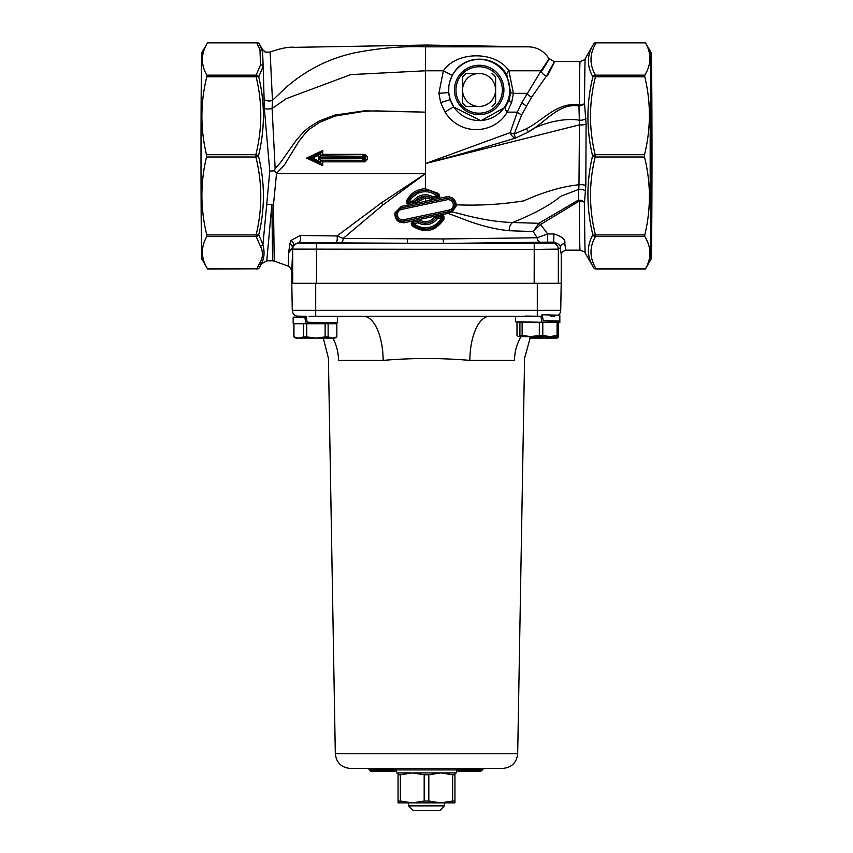 <?xml version="1.0" encoding="UTF-8"?>
<svg xmlns="http://www.w3.org/2000/svg" width="853" height="853" viewBox="0 0 853 853"><rect width="100%" height="100%" fill="white"/><g stroke="black" fill="none" stroke-linecap="round" stroke-linejoin="round"><path stroke-width="1.28" d="M362.386 157.347L362.493 156.291L365.553 156.749L365.553 159.436A0.896 0.896 90 0 1 365.287 160.076L363.325 158.722L318.745 158.839L318.745 160.982L312.539 158.093L318.745 155.203L318.745 157.347L363.314 157.474L364.679 156.44L364.967 158.018L363.709 158.168L364.967 158.018M363.314 157.474L363.709 158.018M365.287 156.11L362.738 155.843L364.657 155.843A0.896 0.896 90 0 1 365.553 156.749L364.092 155.843M362.493 156.291L320.728 155.843L320.739 152.858L309.532 158.093L306.568 158.093L322.733 165.685L322.733 161.835L320.824 160.343M365.542 158.018L365.542 157.112M364.657 155.843L364.999 154.35L322.733 154.35L322.733 150.501L306.568 158.093M322.733 161.835L364.999 161.835L367.376 159.436L367.376 156.749L364.999 154.35M318.745 158.839L320.653 160.343L364.092 160.343L365.542 159.074L364.657 160.343L362.738 160.343L362.386 158.839M364.999 161.835L364.657 160.343A0.896 0.896 90 0 0 365.287 160.076M318.745 160.982L322.733 165.685M320.824 155.843L322.733 154.35M320.909 152.783L322.733 150.501M364.092 160.343L364.647 160.343M364.967 158.168L364.679 159.746L362.493 159.906M363.709 158.168L363.325 158.722M365.542 159.074L365.542 158.168M318.745 157.347L320.653 155.843M318.745 155.203L320.568 152.932L309.532 158.093L320.568 163.264L309.532 158.093L312.539 158.093M320.739 160.343L320.739 163.339L320.653 160.343M288.709 252.616L288.218 266.147L274.218 261.061L273.493 204.581A5.992 2.239 4.9 0 0 266.68 205.104L262.937 244.555L258.736 234.831C265.038 208.558 264.942 182.233 258.448 155.843C264.942 129.464 265.038 103.138 258.736 76.866L263.161 66.257L264.366 108.459L269.772 171.154L266.68 205.104A5.992 2.111 5.6 0 1 271.894 204.496L272.608 260.837L266.765 260.837L271.894 204.496A5.992 2.122 179.8 0 1 273.493 204.581L276.543 173.372L284.369 165.013L298.87 141.385L305.47 133.004L309.767 128.952L319.8 122.256L335.133 116.04L364.402 111.274L376.205 110.89L425.391 112.148L364.37 110.837L334.866 115.08L319.193 120.998L308.711 127.523L304.073 131.501L296.673 139.657L280.669 162.315L275.146 168.574L272.107 108.523L286.15 98.703L350.796 74.606L425.391 70.788L425.594 46.83C403.011 46.019 379.35 48.024 354.635 52.833C328.448 58.516 305.15 70.436 284.742 88.605L272.459 100.409L270.124 52.065L265.582 52.15L262.564 49.57L262.575 51.319L259.429 44.143A2.996 2.698 -30.9 0 0 259.408 44.111L259.408 44.111A2.996 2.996 0 0 0 256.838 42.65L256.828 42.874A2.996 2.708 -29.1 0 1 259.429 44.143L259.408 44.111M289.785 244.001L288.709 252.627L292.344 247.594A4.489 3.487 7.5 0 0 289.785 244.001L291.054 240.45L300.181 235.481A4.489 2.143 -89.5 0 1 300.32 240.109A4.489 2.143 -89.5 0 1 298.422 242.583L335.73 242.86A4.489 1.535 90.4 0 0 337.074 240.493A4.489 1.535 90.4 0 0 337.042 235.95L300.181 235.481M381.398 202.854L337.042 235.95L343.205 238.413L382.89 204.976L425.391 173.671L381.398 202.854A8.988 2.57 53.7 0 1 382.89 204.976M320.739 152.858L320.739 155.843M593.155 266.85L585.254 253.16A97.327 0.864 -90 0 1 584.508 202.438L585.819 185.538L586.086 124.101L584.54 103.48A5.992 3.22 0.3 0 1 579.379 105.09C557.563 101.368 543.596 120.134 526.28 128.824L514.21 134.006A5.992 1.333 14.8 0 1 510.179 132.62L425.391 163.616L579.464 124.847L578.974 184.76C562.404 186.434 543.99 191.808 523.742 200.871C501.649 204.453 479.151 205.765 456.238 204.805C455.395 199.016 452.079 196.361 446.268 196.819L437.984 198.6L439.711 196.478L438.687 193.556L425.391 188.758C417 189.099 410.805 192.991 406.796 200.423L406.945 203.345L409.355 204.731L401.273 206.458L394.939 212.855C394.747 219.711 397.999 222.985 404.674 222.686L412.82 220.916L411.146 223.102L412.18 225.938C424.943 233.903 435.563 231.611 444.008 219.072L443.859 216.15L441.449 214.764L447.9 213.389L458.871 217.366C477.19 224.808 493.951 229.254 509.145 230.715L533.232 231.579L537.177 237.763L443.219 238.947L343.205 238.413A4.489 2.975 90.9 0 1 340.24 242.902L443.816 243.446L541.133 242.252A4.489 3.956 88.1 0 1 537.177 237.763L547.69 233.946L540.546 224.499A5.992 2.303 67.4 0 0 538.861 223.294L533.232 231.579L540.482 224.52A5.992 2.218 67.6 0 0 538.851 223.305L512.674 222.505C496.766 222.025 478.928 219.05 459.191 213.581L451.887 211.8L456.014 206.714L456.238 204.805L454.884 204.837L451.312 210.926L451.887 211.8L449.606 212.877L449.51 211.576L404.109 221.226C398.884 221.556 396.155 219.061 395.931 213.762L401.283 207.919L401.273 206.458M432.748 199.73L414.75 203.579L425.391 197.8L432.748 199.73L437.984 198.6M446.972 199.773A5.267 5.267 90 0 1 453.21 203.824A5.267 5.267 90 0 1 449.158 210.073L403.757 219.722A5.267 5.267 90 0 1 397.509 215.67A5.267 5.267 90 0 1 401.571 209.422L446.972 199.773L446.673 198.312L401.273 207.961L446.418 198.354L446.268 196.819M401.571 209.422L401.273 207.961A6.76 6.76 -90 0 0 396.059 215.98A6.76 6.76 -90 0 0 404.087 221.194L404.674 222.686M418.109 219.765L436.032 215.916L434.881 216.865C430.594 221.833 425.498 222.932 419.591 220.159L418.109 219.765L412.82 220.916M441.449 214.764L436.032 215.916M449.606 212.877L447.9 213.389L447.846 211.928M409.355 204.741L414.75 203.579M403.757 219.722L404.087 221.194L449.478 211.544A6.76 6.76 -90 0 0 454.692 203.515A6.76 6.76 -90 0 0 446.673 198.312L446.673 198.291C451.45 197.917 454.191 200.092 454.884 204.837M451.312 210.926L449.51 211.576L449.158 210.073M419.591 220.159L418.77 221.46A1.493 1.493 -147.7 0 0 417.714 221.3L418.77 221.46C425.498 224.584 431.298 223.347 436.182 217.75L441.204 216.289L442.878 218.411C434.934 230.054 424.965 232.176 412.959 224.787L412.18 225.938M444.008 219.072L442.814 218.453A1.493 1.493 -121.2 0 0 441.172 216.321L441.459 217.782L442.814 218.453A19.491 19.491 -90 0 1 412.98 224.787L413.609 222.164A1.493 1.493 107.5 0 0 412.98 224.787L413.918 223.635L413.609 222.164L417.725 221.29L417.522 219.861M413.46 220.735L413.609 222.164L417.714 221.3L418.013 222.761L418.77 221.46A13.445 13.445 90 0 0 436.182 217.76L437.376 218.656L437.077 217.184A1.493 1.493 175.4 0 0 436.182 217.76L434.881 216.865M414.142 203.75L413.694 202.321L409.568 203.206L410.058 204.624M437.397 198.76L437.141 197.331L433.036 198.205L425.38 196.297L414.579 201.745L413.353 200.85L413.684 202.31A1.493 1.493 -50.3 0 0 414.569 201.734L409.589 203.185L409.259 201.713L407.937 201.052A1.493 1.493 43 0 0 409.589 203.185L407.905 201.084L420.454 190.891M406.796 200.423L407.937 201.052A19.491 19.491 -90 0 1 437.77 194.708L436.811 195.859L437.131 197.331A1.493 1.493 -78.7 0 0 437.77 194.708L438.687 193.556M431.234 199.346L431.991 198.035A13.445 13.445 90 0 0 414.569 201.734L415.912 202.641M435.35 193.002L437.792 194.708L437.141 197.331L433.036 198.195L432.716 196.734L431.991 198.035A1.493 1.493 -18 0 0 433.036 198.195L433.313 199.634M436.651 215.745L437.067 217.174L441.172 216.321L440.734 214.871M423.429 190.358L426.468 190.294M509.145 230.715A8.988 5.907 90.3 0 1 512.674 222.505M542.018 70.788C552.008 54.656 551.71 54.656 541.122 70.788L508.91 70.788C495.881 50.839 456.824 50.839 443.379 70.788L438.89 93.329L440.67 102.552L445.085 112.148C460.919 137.184 495.017 133.58 507.183 112.148L511.64 102.552L513.431 93.329L508.91 70.788A8.988 3.497 -29.1 0 0 506.906 75.075L510.691 92.572L509.188 99.737L505.456 107.179L480.9 120.721L453.86 107.115L450.203 99.694L448.731 92.561L448.817 86.579M449.734 81.803L452.442 75.139A8.988 0.586 28.9 0 1 443.379 70.788L425.391 70.788L425.391 163.616C457.347 155.161 487.404 146.641 515.553 138.079L528.615 131.863C546.24 121.776 558.683 102.882 578.952 105.9A5.992 3.998 173.1 0 0 584.54 103.48A97.327 0.864 -90 0 1 585.254 58.537L593.592 44.111A2.996 2.698 30.9 0 1 596.151 42.874L645.497 42.874L651.095 52.545A103.309 0.906 -90 0 1 651.991 155.843A103.309 0.906 -90 0 1 651.095 259.141A103.309 0.906 -90 0 1 650.167 155.843A103.309 0.906 -90 0 1 651.095 52.545M452.442 75.139C463.307 53.92 495.124 53.792 506.906 75.075M448.625 89.97A30.591 30.591 90 0 1 480.484 59.411A30.591 30.591 90 0 1 509.689 92.519A30.591 30.591 90 0 1 477.936 120.529A30.591 30.591 90 0 1 448.625 89.97M479.173 65.265L479.215 65.265A24.705 24.705 90 0 1 503.91 89.97A24.705 24.705 90 0 1 479.215 114.675L479.173 114.675A24.705 24.705 -90 0 0 503.878 89.97A24.705 24.705 -90 0 0 479.173 65.265A24.705 24.705 -90 0 0 454.468 89.97A24.705 24.705 -90 0 0 479.173 114.675M455.95 89.97A23.212 23.202 90 0 1 490.763 69.871A23.212 23.202 90 0 1 490.763 110.069A23.212 23.202 90 0 1 455.95 89.97M495.625 77.005L495.55 77.005A20.962 20.962 -90 0 0 492.042 73.497L492.128 73.497A20.962 20.962 90 0 1 495.625 77.005L495.625 102.936A20.962 20.962 90 0 1 492.128 106.433L492.042 106.433A20.962 20.962 -90 0 0 495.55 102.936L495.54 90.813A16.495 16.495 90 0 1 479.908 106.433L466.196 106.433M466.196 73.497L479.908 73.497A16.495 16.495 90 0 1 495.54 89.128L495.55 77.005M495.54 89.128L495.54 90.813M462.593 90.813L462.603 102.936A20.962 20.962 -90 0 0 466.111 106.433L478.224 106.433A16.495 16.495 90 0 1 462.593 90.813L462.593 89.128A16.495 16.495 90 0 1 478.224 73.497L466.111 73.497A20.962 20.962 -90 0 0 462.603 77.005L462.593 89.128M546.602 75.864A5.992 4.734 35.7 0 1 541.122 70.788L521.887 102.552L517.323 112.148L510.179 132.62A5.992 3.647 59.5 0 0 515.553 138.079L514.21 134.006L521.705 114.75L531.707 97.061L546.602 75.864C556.945 56.906 557.233 56.906 547.487 75.864M288.709 252.627L292.302 248.298A5.992 5.992 153.7 0 1 292.344 247.594L293.08 245.504L298.422 242.583L298.699 243.137A5.992 5.992 153.7 0 0 292.707 249.119L534.17 249.428L558.331 249.119L560.304 247.807A4.489 4.18 176.2 0 1 564.803 243.627C565.763 239.64 562.106 236.42 553.832 233.946L547.69 233.946L547.669 242.156L553.81 242.156L553.832 233.946M540.482 224.52L579.347 201.009A94.331 0.832 90 0 0 580.083 250.174L565.742 250.174L562.234 251.87L561.253 254.663L561.199 283.303A2.996 2.996 0 0 1 561.199 283.367L560.73 310.364A5.992 5.992 0 0 1 558.395 315.013A5.992 5.992 0 0 0 560.73 310.364L292.27 310.364L291.801 283.367L292.27 310.364A5.992 5.992 0 0 0 298.262 316.25L306.163 316.25L297.185 316.154A5.992 5.992 0 0 1 297.175 316.154M537.294 283.303L561.199 283.367A2.996 2.996 0 0 0 561.199 283.303A2.996 2.996 0 0 1 561.199 283.367A2.996 2.996 0 0 0 561.199 283.303L291.801 283.303A2.996 2.996 0 0 0 291.801 283.367L315.706 283.303M422.768 283.367L537.294 283.367L537.294 316.218L523.539 316.25L309.063 316.25L315.706 316.25L315.706 283.367L430.232 283.367M289.689 267.106L288.207 266.147L290.788 268.354L291.747 271.617L291.801 283.303A2.996 2.996 0 0 0 291.801 283.367A2.996 2.996 0 0 1 291.801 283.303L291.801 283.303A2.996 2.996 0 0 0 291.801 283.367M558.15 315.183L541.975 314.768L541.42 316.25L537.294 316.218M315.333 316.346L337.468 316.719L337.489 322.701L330.303 322.903M338.545 360.382A44.921 40.294 -90 0 0 332.841 338.108A44.921 40.294 90 0 1 338.545 360.382C325.078 357.908 325.078 357.908 338.545 360.382L383.168 360.382A44.921 19.854 90 0 0 363.314 316.25L327.307 316.474M303.359 316.612A44.921 40.294 90 0 0 298.262 316.25A44.921 40.294 -90 0 1 303.359 316.612M383.168 360.382C412.052 357.908 440.948 357.908 469.832 360.382L514.455 360.382C527.922 357.908 527.922 357.908 514.455 360.382A44.921 40.294 90 0 1 521.002 336.615M303.359 317.572L303.359 316.25L298.262 316.25M370.799 771.421L377.389 771.421L375.597 770.227L369.605 770.227L368.411 768.425L374.392 768.425L350.284 768.425L502.716 768.425L371.865 768.425M473.212 768.425L474.417 769.619L480.399 769.619L481.135 768.425L454.638 768.425M480.122 768.425L483.523 768.425L482.169 770.227L477.403 770.227L476.209 771.421L477.403 770.227L473.287 770.227L475.025 771.421L479.663 771.421L480.399 769.619L482.169 769.619M381.44 768.425L374.392 768.425L376.791 771.421M426.5 768.425L395.056 768.425L396.56 769.928L456.44 769.928L457.944 768.425L426.5 768.425M385.769 768.425L379.788 768.425L385.769 768.425L384.575 770.227L375.597 770.227M477.403 770.227L478.608 768.425M396.56 769.928L396.56 772.914L456.44 772.914L456.44 769.619L474.417 769.619L476.209 771.421M475.611 771.421L474.417 770.227M471.56 768.425L473.287 770.227L456.44 770.227L458.232 771.421L477.68 771.421M479.663 771.421L482.169 770.227M480.815 771.421L458.626 771.421M369.605 769.619L378.583 769.619L379.788 768.425M377.389 771.421L378.583 770.227L377.389 771.421L383.381 771.421L384.575 770.227L383.381 771.421L377.389 771.421M375.32 771.421L394.768 771.421L396.56 770.227L384.575 770.227M396.528 769.619L378.583 769.619L378.583 770.227M489.686 316.25L524.488 316.25L489.686 316.25A44.921 19.854 -90 0 0 469.832 360.382M515.521 316.25L515.511 321.837L540.855 322.242M550.846 316.25L554.738 316.25L550.846 316.25M292.27 310.364A5.992 5.992 0 0 0 296.737 316.058L296.524 315.994M559.824 316.602L559.824 322.594L558.342 322.679M330.303 323.735L330.09 322.669L307.144 322.242L306.163 316.239M299.446 316.996L293.197 317.177L297.132 317.316M542.231 314.768L543.254 320.771L559.824 321.08L559.824 315.098M552.637 321.282L559.824 321.08M540.855 316.25L541.9 322.253M537.667 316.218L525.48 316.079M558.342 322.509L559.824 322.594M552.637 322.242L552.637 321.08L543.254 320.771M539.821 322.242L537.667 322.21M541.9 322.242L558.342 322.242L558.342 335.421L556.881 336.615M519.904 322.242L519.904 335.421L518.443 336.615L516.993 335.421L516.993 322.242L540.77 322.242M303.359 317.359L306.398 317.657M308.701 322.263L308.935 323.724L305.864 323.724L304.916 317.721L293.176 317.465L293.176 323.458L305.864 323.724M315.333 322.327L337.489 322.701M303.359 317.231L293.176 317.465M306.408 317.721L304.916 317.721M296.887 338.108L298.187 338.108M303.636 323.735L303.636 336.924L298.785 338.108L295.874 338.108L293.805 336.924L293.805 323.735L336.86 323.735L336.86 336.924L332.478 338.108L328.128 336.924L328.128 323.735M325.132 323.735L325.132 336.924L315.941 338.108L306.739 336.924L306.739 323.735M336.839 323.735L336.839 336.924M336.86 336.924L334.802 338.108L298.785 338.108L293.944 336.924L293.944 323.735M303.636 336.924L306.739 336.924M325.132 336.924L328.128 336.924M558.342 323.735L558.502 336.924L556.785 338.108L555.079 336.615M552.776 336.615L544.086 338.108L535.396 336.615M557.126 338.108L529.724 338.108M531.931 336.615L530.076 337.457M531.931 336.924L535.396 336.924M552.776 336.924L555.079 336.924M557.084 322.242L557.084 335.421L549.94 336.615L542.796 335.421L542.796 322.242M518.443 336.615L530.715 336.615L522.121 335.421L522.121 322.242M539.32 322.242L539.32 335.421L530.715 336.615L557.382 336.477M519.904 335.421L522.121 335.421M539.32 335.421L542.796 335.421M557.084 335.421L558.342 335.421M443.219 238.947A4.489 0.597 -90.1 0 0 443.816 243.446L534.223 243.446L534.17 283.303M407.585 238.947A4.489 0.672 -89.9 0 1 406.902 243.446L298.699 243.137M534.223 243.446L552.339 243.137L553.81 242.156C558.576 243.606 560.741 245.493 560.304 247.807L561.253 254.663M565.742 250.174L564.803 243.627M276.543 173.372L274.399 170.803L275.146 168.574M585.819 185.538A5.992 1.749 179.6 0 0 578.974 184.76L578.27 200.146L538.861 223.294M512.674 222.494C533.989 213.911 550.057 205.157 560.89 196.233L578.856 189.313A5.992 2.804 -175.6 0 1 585.627 191.061M593.166 44.836L593.571 44.143C586.928 54.912 586.704 65.82 592.867 76.866C586.374 103.138 586.278 129.464 592.579 155.843C586.278 182.233 586.374 208.569 592.867 234.831C586.704 245.877 586.928 256.785 593.571 267.543L593.592 267.586A2.996 2.698 149.1 0 1 593.571 267.543M645.508 42.874L645.497 42.874C651.585 53.632 651.351 64.401 644.804 75.16L644.793 76.781C651.02 102.755 650.924 128.728 644.505 154.702L644.505 156.995C650.924 182.968 651.02 208.942 644.793 234.916L644.804 236.537C651.351 247.295 651.585 258.054 645.497 268.812L596.151 268.812A2.996 2.698 149.1 0 1 593.592 267.586A2.996 2.996 0 0 0 596.162 269.047L596.151 268.812C589.519 258.054 589.295 247.295 595.458 236.537L644.804 236.537M651.095 259.141L645.508 268.812M650.434 155.843A73.369 0.65 90 0 0 651.074 229.212A73.369 0.65 90 0 0 651.724 155.843A73.369 0.65 90 0 0 651.074 82.485A73.369 0.65 90 0 0 650.434 155.843M593.571 44.143A2.996 2.698 30.9 0 1 593.592 44.111A2.996 2.996 0 0 1 596.162 42.65L596.151 42.874C589.519 53.632 589.295 64.391 595.458 75.16A2.996 2.708 150.9 0 0 592.867 76.866A2.996 1.109 13.6 0 1 595.447 76.781L644.793 76.781M644.505 154.702L595.159 154.702A2.996 1.12 166.7 0 0 592.579 155.843A2.996 1.12 13.3 0 0 595.159 156.995L644.505 156.995M592.867 234.831A2.996 2.708 29.1 0 0 595.458 236.537L595.447 234.916A2.996 1.109 166.4 0 1 592.867 234.831M585.254 58.537C586.16 59.006 584.444 59.998 580.083 61.523A94.331 0.832 90 0 0 579.379 105.09A5.992 1.279 -70.8 0 1 578.952 105.9L579.464 124.847A5.992 1.77 -179.1 0 0 586.086 124.101M526.28 128.824A5.992 0.874 -121.1 0 0 528.615 131.863C536.676 124.922 562.543 117.074 579.539 120.23A5.992 2.826 176.2 0 0 585.958 118.514M584.508 202.438A5.992 2.868 -0.3 0 0 579.347 201.009A5.992 2.058 48.9 0 0 578.27 200.146A5.992 3.689 6.6 0 1 584.508 202.438M269.772 171.154L274.399 170.803M259.973 50.028L260.57 64.775A2.996 2.751 13.6 0 1 263.161 66.257L262.575 51.319A2.996 2.751 -17.6 0 0 259.973 50.028L256.828 42.874L207.492 42.874L201.905 52.545A103.309 0.906 -90 0 0 201.009 155.843A103.309 0.906 -90 0 0 201.905 259.141L207.492 268.812C200.935 258.054 200.711 247.295 206.799 236.537L256.145 236.537L260.346 246.059A2.996 2.751 -15.3 0 0 262.937 244.555C264.782 252.211 264.313 258.427 261.54 263.214L261.732 263.214M256.145 236.537A2.996 2.698 -30.9 0 0 258.736 234.831A2.996 1.12 -166.7 0 1 256.124 234.916L256.145 236.537M206.799 236.537L206.789 234.916C200.37 208.942 200.274 182.968 206.501 156.995L206.501 154.702C200.274 128.728 200.37 102.755 206.789 76.781L206.799 75.16C200.711 64.401 200.935 53.632 207.492 42.874M207.503 268.812L256.828 268.812L207.631 269.047M260.57 64.775L256.145 75.16L256.124 76.781A2.996 1.12 -13.3 0 1 258.736 76.866A2.996 2.698 -149.1 0 0 256.145 75.16L206.799 75.16M206.501 156.995L255.847 156.995A2.996 1.109 -13.6 0 0 258.448 155.843A2.996 1.109 -166.4 0 0 255.847 154.702L206.501 154.702M266.765 260.837L261.594 263.822L259.429 267.543A2.996 2.708 -150.9 0 1 256.828 268.812L258.939 264.494A2.996 2.73 22.6 0 0 261.54 263.214L259.429 267.543A2.996 2.698 -149.1 0 1 259.408 267.586L259.408 267.586A2.996 2.996 0 0 1 256.838 269.047M263.918 99.268A5.992 3.348 -179.3 0 0 272.459 100.409L272.107 108.523A5.992 1.866 174.4 0 1 264.366 108.459M426.713 45.049L528.732 46.83L425.594 46.83L426.5 45.049L294.914 47.341C288.943 46.68 280.68 48.248 270.124 52.065M454.948 772.914L454.948 802.865L398.052 802.865L398.052 801.052L400.377 801.052L400.377 774.737L412.276 772.914L424.176 774.737L424.176 801.052L412.276 802.865L400.377 801.052M444.466 802.865L444.466 805.861L408.534 805.861L408.534 802.865M408.534 805.861L413.023 810.35L439.977 810.35L444.466 805.861M452.623 801.052L440.724 802.865L428.824 801.052L428.824 774.737L440.724 772.914L452.623 774.737L452.623 801.052L454.948 801.052M428.824 801.052L424.176 801.052M398.052 772.914L398.052 801.052M454.948 774.737L452.623 774.737M428.824 774.737L424.176 774.737M400.377 774.737L398.052 774.737M367.376 156.749L365.553 156.749M365.553 159.436L367.376 159.436M425.391 163.616L425.391 173.671L276.596 173.671M425.391 173.671L425.38 190.262M425.69 202.769L425.38 196.297M408.32 206.437L408.224 204.976M413.918 223.635L418.013 222.761A14.949 14.949 -90 0 0 437.376 218.656L441.459 217.782A17.998 17.988 90 0 1 413.918 223.635M436.811 195.859L432.716 196.734A14.949 14.949 -90 0 0 413.353 200.85L409.259 201.713A17.998 17.988 90 0 1 436.811 195.859M510.691 92.572A8.988 0.736 -175.1 0 0 513.431 93.329L526.887 93.329A5.992 3.369 30.9 0 0 531.707 97.061M509.188 99.737A8.988 2.538 -161.3 0 0 511.64 102.552M505.456 107.179A8.988 3.828 -145.8 0 0 507.183 112.148L517.323 112.148A5.992 2.399 24.7 0 0 521.705 114.75M453.86 107.115A8.988 0.746 -34 0 0 445.085 112.148M450.203 99.694L440.67 102.552M448.731 92.561L438.89 93.329M293.08 245.504A4.489 3.465 29.8 0 0 291.054 240.45M530.545 336.615L524.584 358.207L517.686 753.711L335.314 753.711L328.416 358.207L323.276 338.108M558.331 283.303L558.331 249.119A5.992 5.982 56.4 0 0 552.339 243.137M335.73 242.86L340.24 242.902M541.133 242.252L547.669 242.156M316.506 243.446L316.452 283.303M291.747 271.617L292.707 249.119L292.707 283.303M644.793 234.916L595.447 234.916C588.954 208.942 588.858 182.968 595.159 156.995L595.159 154.702C588.858 128.728 588.954 102.755 595.447 76.781L595.458 75.16L644.804 75.16M526.472 105.729A5.992 2.879 28.1 0 1 521.887 102.552M260.346 246.059C263.534 252.253 263.076 258.395 258.939 264.494M206.789 234.916L256.124 234.916C262.436 208.942 262.34 182.968 255.847 156.995L255.847 154.702C262.34 128.728 262.436 102.755 256.124 76.781L206.789 76.781M528.732 46.83C537.497 47.267 544.225 51.191 548.927 58.59M335.314 753.711C336.327 762.667 341.317 767.572 350.284 768.425M517.686 753.711C516.673 762.667 511.683 767.572 502.716 768.425M300.16 317.273L296.567 316.005M645.369 42.65L596.162 42.65M596.162 269.047L645.369 269.047M580.083 61.523L554.077 61.523L548.937 58.59M585.254 253.16C586.16 252.691 584.444 251.699 580.083 250.174M207.631 42.65L256.838 42.65M259.845 266.85L259.408 267.586M259.845 44.836L262.585 49.591L264.91 51.841M272.608 260.837L274.218 261.061"/></g></svg>
